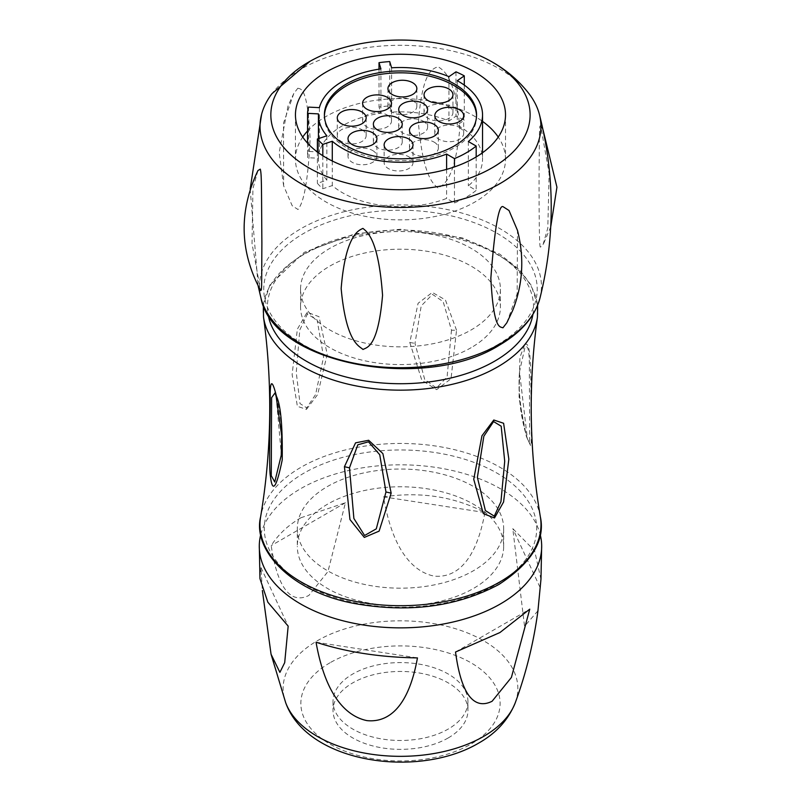 <?xml version="1.0" encoding="UTF-8"?>
<svg xmlns="http://www.w3.org/2000/svg" width="801" height="801" viewBox="0 0 801 801"><rect width="100%" height="100%" fill="white"/><g stroke="black" fill="none" stroke-linecap="round" stroke-linejoin="round"><path stroke-width="0.6" stroke-dasharray="4 3" d="M297.301 528.61A103.189 59.574 180 0 0 360.991 583.639A103.189 59.574 180 0 0 473.441 570.733A103.189 59.574 0 0 0 503.669 528.61A103.189 59.574 0 0 0 439.969 473.571A103.189 59.574 0 0 0 327.519 486.477A103.189 59.574 180 0 0 297.301 528.61L297.301 546.342A103.189 59.574 180 0 1 327.519 504.219A103.189 59.574 0 0 1 439.969 491.303A103.189 59.574 0 0 1 503.669 546.342A103.189 59.574 0 0 1 473.441 588.465A103.189 59.574 180 0 1 360.991 601.381A103.189 59.574 180 0 1 297.301 546.342M306.453 409.391L317.627 394.573L327.219 354.212L319.008 316.695L307.173 312.26L297.351 329.191L292.125 374.538L297.381 406.307L306.453 409.391L306.693 407.839L315.584 394.563L323.574 357.046L317.126 319.979L307.394 314.082L299.784 329.942L296.25 372.485L300.015 403.574L306.693 407.839M524.485 345.211L519.909 357.376L519.068 398.247L526.377 436.465L530.552 445.516C531.353 445.266 531.554 438.588 531.173 425.481L530.813 378.913C530.642 351.669 528.53 340.425 524.485 345.211L524.795 348.085L519.499 371.774L527.428 438.998L529.701 442.903L529.381 373.086C529.621 351.569 528.089 343.239 524.795 348.085M456.54 330.252L445.396 299.934L432.32 292.425L418.082 303.299L409.792 342.478L421.847 380.265L436.645 389.656L451.013 378.753L456.54 330.252L451.494 330.202L443.163 301.627L432.48 294.388L421.216 305.892L414.988 343.359L424.68 379.354L436.375 388.084L447.088 376.991L451.494 330.202M471.138 347.684A99.925 57.692 180 0 1 362.242 360.19A99.925 57.692 180 0 1 300.555 306.893A99.925 57.692 180 0 1 329.822 266.102A99.925 57.692 0 0 1 438.718 253.597A99.925 57.692 0 0 1 500.405 306.893A99.925 57.692 0 0 1 471.138 347.684M500.405 289.161A99.925 57.692 0 0 1 471.138 329.952A99.925 57.692 180 0 1 362.242 342.458A99.925 57.692 180 0 1 300.555 289.161A99.925 57.692 180 0 1 329.822 248.36A99.925 57.692 0 0 1 438.718 235.854A99.925 57.692 0 0 1 500.405 289.161L500.405 306.893M297.852 88.2C300.986 89.412 307.504 86.288 310.117 138.933C307.314 195.684 301.136 205.056 298.032 209.522L292.195 205.737L283.634 185.832L283.544 122.994L293.817 93.457L297.852 88.2M528.97 93.647A140.445 81.081 0 0 0 301.176 69.046A140.445 81.081 180 0 0 271.99 93.647M506.823 322.793L517.166 293.637L517.476 230.378M540.425 247.028C539.453 248.68 539.003 224.55 539.073 174.638C539.544 121.642 539.283 126.528 540.675 125.767L549.116 173.427L547.814 228.045L542.748 245.637L540.425 247.028M543.118 130.162L540.675 125.767M437.977 187.875C433.992 184.761 422.928 177.321 418.402 122.463C422.497 67.945 434.002 69.086 438.047 66.513C441.912 70.047 455.368 73.602 459.804 128.5C454.758 182.708 441.822 185.732 437.977 187.875M257.962 170.533L252.936 188.495L252.025 243.524L260.535 290.322M505.511 114.893L505.511 159.239A105.031 60.636 0 0 1 474.753 202.112A105.031 60.636 180 0 1 360.29 215.259A105.031 60.636 180 0 1 295.449 159.239A105.031 60.636 180 0 1 302.728 137.061M307.544 130.984A105.031 60.636 180 0 1 326.217 116.355A105.031 60.636 0 0 1 482.542 121.382M505.511 159.239A105.031 60.636 0 0 0 498.242 137.061M454.457 202.943A92.976 53.677 0 0 0 476.184 190.398L468.345 185.872A82.062 47.379 0 0 0 482.542 159.239A82.062 47.379 0 0 0 457.271 125.036L464.3 120.2A92.976 53.677 0 0 0 455.979 116.165L448.95 121.011A82.062 47.379 0 0 0 391.609 112.14L389.717 105.922A92.976 53.677 0 0 0 379.013 107.004L380.916 113.221A82.062 47.379 180 0 0 319.389 151.99L308.495 151.439A92.976 53.677 0 0 0 307.544 157.687L318.438 158.238A82.062 47.379 180 0 0 318.428 159.239A82.062 47.379 180 0 0 326.858 180.155L317.386 183.309A92.976 53.677 0 0 0 322.813 188.746L332.285 185.582A82.062 47.379 180 0 0 446.608 198.418L454.457 202.943L454.457 166.918M476.184 156.926L476.184 190.398M446.608 169.371L446.608 198.418M332.285 161.011L332.285 185.582M322.813 155.714L322.813 188.746M317.386 151.98L317.386 183.309M326.858 135.81L326.858 180.155M318.438 113.892L318.438 158.238M307.544 143.149L307.544 157.687M308.495 107.104L308.495 151.439M319.389 107.654L319.389 151.99M380.916 68.886L380.916 113.221M379.013 69.166L379.013 107.004M389.717 61.577L389.717 105.922M391.609 67.795L391.609 112.14M448.95 76.666L448.95 121.011M455.979 71.83L455.979 116.165M464.3 85.116L464.3 120.2M457.271 80.701L457.271 125.036M468.345 141.527L468.345 185.872M476.555 115.825A76.085 43.925 180 0 1 476.565 116.756A76.085 43.925 180 0 1 454.287 147.815A76.085 43.925 180 0 1 371.364 157.336A76.085 43.925 180 0 1 324.395 116.756A76.085 43.925 180 0 1 324.415 115.825M434.122 142.117A14.448 8.34 180 0 1 438.357 148.015A14.448 8.34 180 0 1 429.436 155.724A14.448 8.34 180 0 1 413.696 153.912A14.448 8.34 180 0 1 409.461 148.015A14.448 8.34 180 0 1 418.382 140.315A14.448 8.34 180 0 1 434.122 142.117M459.464 127.489A14.448 8.34 180 0 1 463.699 133.387A14.448 8.34 180 0 1 454.778 141.086A14.448 8.34 180 0 1 439.038 139.284A14.448 8.34 180 0 1 434.803 133.387A14.448 8.34 180 0 1 443.724 125.677A14.448 8.34 180 0 1 459.464 127.489M448.71 106.643A14.448 8.34 180 0 1 452.945 112.541A14.448 8.34 180 0 1 444.024 120.25A14.448 8.34 180 0 1 428.285 118.438A14.448 8.34 180 0 1 424.049 112.541A14.448 8.34 180 0 1 432.971 104.841A14.448 8.34 180 0 1 448.71 106.643M412.615 100.435A14.448 8.34 180 0 1 416.85 106.333A14.448 8.34 180 0 1 407.929 114.042A14.448 8.34 180 0 1 392.19 112.23A14.448 8.34 180 0 1 387.954 106.333A14.448 8.34 180 0 1 396.875 98.633A14.448 8.34 180 0 1 412.615 100.435M387.273 115.074A14.448 8.34 180 0 1 391.499 120.971A14.448 8.34 180 0 1 382.588 128.671A14.448 8.34 180 0 1 366.838 126.868A14.448 8.34 180 0 1 362.613 120.971A14.448 8.34 180 0 1 371.534 113.261A14.448 8.34 180 0 1 387.273 115.074M361.932 129.702A14.448 8.34 180 0 1 366.157 135.599A14.448 8.34 180 0 1 357.236 143.309A14.448 8.34 180 0 1 341.496 141.497A14.448 8.34 180 0 1 337.271 135.599A14.448 8.34 180 0 1 346.182 127.9A14.448 8.34 180 0 1 361.932 129.702M372.675 150.548A14.448 8.34 180 0 1 376.911 156.445A14.448 8.34 180 0 1 367.989 164.145A14.448 8.34 180 0 1 352.25 162.343A14.448 8.34 180 0 1 348.014 156.445A14.448 8.34 180 0 1 356.936 148.736A14.448 8.34 180 0 1 372.675 150.548M408.78 156.756A14.448 8.34 180 0 1 413.006 162.653A14.448 8.34 180 0 1 404.094 170.353A14.448 8.34 180 0 1 388.345 168.55A14.448 8.34 180 0 1 384.12 162.653A14.448 8.34 180 0 1 393.031 154.943A14.448 8.34 180 0 1 408.78 156.756M423.369 121.281A14.448 8.34 180 0 1 427.604 127.179A14.448 8.34 180 0 1 418.683 134.878A14.448 8.34 180 0 1 402.943 133.076A14.448 8.34 180 0 1 398.708 127.179A14.448 8.34 180 0 1 407.629 119.469A14.448 8.34 180 0 1 423.369 121.281M398.027 135.91A14.448 8.34 180 0 1 402.252 141.807A14.448 8.34 180 0 1 393.341 149.517A14.448 8.34 180 0 1 377.591 147.704A14.448 8.34 180 0 1 373.366 141.807A14.448 8.34 180 0 1 382.277 134.107A14.448 8.34 180 0 1 398.027 135.91M276.165 396.575L281.351 454.778M260.806 534.387A141.196 81.522 180 0 1 300.635 488.7A141.196 81.522 0 0 1 444.785 468.935A141.196 81.522 0 0 1 540.154 534.387M301.036 517.706C288.23 525.126 278.287 534.427 271.199 545.601C279.689 602.793 298.623 600.56 308.856 595.463L327.959 571.534L345.431 502.748L301.036 517.706M259.965 578.662L260.996 567.589L262.358 590.507M537.942 610.793L524.535 626.292L512.79 528.63L534.637 550.778L540.965 579.273M484.915 512.54C473.802 572.905 447.779 577.481 434.022 576.099C420.255 573.226 394.292 560.59 383.519 496.85C420.865 491.424 454.668 496.66 484.915 512.54L383.519 496.85M455.529 652.024L529.761 609.16M345.431 502.748L271.199 545.601M539.964 587.173L512.79 528.63M448.19 737.951A67.464 38.949 0 0 0 467.944 710.407A67.464 38.949 0 0 0 426.302 674.422A67.464 38.949 0 0 0 352.78 682.863A67.464 38.949 180 0 0 333.016 710.407A67.464 38.949 180 0 0 374.668 746.392A67.464 38.949 180 0 0 448.19 737.951M467.944 701.536A67.464 38.949 0 0 1 448.19 729.08A67.464 38.949 180 0 1 374.668 737.521A67.464 38.949 180 0 1 333.016 701.536A67.464 38.949 180 0 1 352.78 674.001A67.464 38.949 0 0 1 426.302 665.551A67.464 38.949 0 0 1 467.944 701.536L467.944 710.407M260.996 567.589L288.17 626.132M316.045 642.222L417.451 657.911M496.8 584.209A136.21 78.638 0 0 0 496.8 473.001A136.21 78.638 0 0 0 304.17 473.001A136.21 78.638 0 0 0 304.17 584.209A136.21 78.638 0 0 0 496.8 584.209M540.335 516.725A140.515 81.121 0 0 0 447.899 448.21A140.515 81.121 0 0 0 301.126 467.213A140.515 81.121 0 0 0 260.635 516.725M537.431 317.156A137.382 79.319 0 0 0 458.072 238.828A137.382 79.319 0 0 0 303.339 254.748A137.382 79.319 0 0 0 263.529 317.156M307.173 312.26L307.394 314.082M532.895 314.493A133.066 76.826 0 0 0 457.431 237.456A133.066 76.826 0 0 0 306.393 252.565A133.066 76.826 0 0 0 268.065 314.493M497.161 344.971A136.721 78.929 0 0 0 497.161 233.341A136.721 78.929 0 0 0 303.809 233.341A136.721 78.929 0 0 0 303.809 344.971A136.721 78.929 0 0 0 497.161 344.971M539.974 298.092A140.976 81.392 0 0 0 463.729 213.587A140.976 81.392 0 0 0 300.796 228.766A140.976 81.392 0 0 0 260.986 298.092M530.552 445.516L529.701 442.903M409.792 342.478L414.988 343.359M515.293 702.677A117.377 67.765 0 0 0 456.49 629.025A117.377 67.765 0 0 0 317.486 640.66A117.377 67.765 0 0 0 285.677 702.677M330.032 662.757A99.624 57.522 0 0 0 330.032 744.099A99.624 57.522 0 0 0 470.928 744.099A99.624 57.522 0 0 0 470.928 662.757A99.624 57.522 0 0 0 330.032 662.757M537.621 305.251L531.253 285.346L519.909 270.097L499.784 254.157L462.057 237.807L400.38 229.266L355.023 233.802L304.22 252.355L269.887 285.026L263.349 305.251M300.555 289.161L300.555 306.893M250.172 189.056L258.172 286.117M283.634 185.832L279.169 152.59L288.05 105.782L293.817 93.457M295.449 114.893L295.449 159.239M318.428 138.623L318.428 159.239M482.542 152.741L482.542 159.239M324.395 114.893L324.395 116.756M476.565 114.893L476.565 116.756M438.357 130.283L438.357 148.015M409.461 130.283L409.461 148.015M463.699 115.644L463.699 133.387M434.803 115.644L434.803 133.387M452.945 94.808L452.945 112.541M424.049 94.808L424.049 112.541M416.85 88.601L416.85 106.333M387.954 88.601L387.954 106.333M391.499 103.229L391.499 120.971M362.613 103.229L362.613 120.971M366.157 117.867L366.157 135.599M337.271 117.867L337.271 135.599M376.911 138.703L376.911 156.445M348.014 138.703L348.014 156.445M413.006 144.911L413.006 162.653M384.12 144.911L384.12 162.653M427.604 109.437L427.604 127.179M398.708 109.437L398.708 127.179M402.252 124.075L402.252 141.807M373.366 124.075L373.366 141.807M550.738 226.773L542.748 245.637M281.211 456.39C283.164 434.873 281.141 413.666 275.144 392.78M527.438 438.998C520.54 417.451 517.897 395.033 519.499 371.774C518.938 379.334 518.007 396.245 524.465 427.664L527.428 438.998M503.669 528.61L503.669 546.342M333.016 701.536L333.016 710.407"/><path stroke-width="1.2" d="M493.786 420.004L503.609 423.268L508.835 459.133L503.579 502.007L494.517 517.967L483.343 513.641L473.741 479.328L481.952 435.784L493.786 420.004L493.576 421.566L501.186 426.212L504.71 461.276L500.955 501.636L494.277 516.144L485.386 510.587L477.386 477.386L483.834 436.275L493.576 421.566M276.485 396.425C280.75 405.246 282.663 426.432 282.212 459.974C276.385 488.199 272.45 493.626 270.408 476.245C268.695 468.365 270.418 415.519 270.157 394.703C270.327 379.534 272.43 380.115 276.485 396.425L276.485 396.425M344.43 466.713L355.564 442.843L368.65 440.28L382.878 453.586L391.168 493.146L379.113 531.133L364.325 537.411L349.957 519.529L344.43 466.713L349.476 467.834L357.797 444.805L368.49 441.822L379.754 454.748L385.972 491.994L376.29 528.84L364.595 535.509L353.882 518.467L349.476 467.834M310.027 61.287L271.99 93.647A140.445 81.081 180 0 0 261.597 114.333A140.445 81.081 180 0 0 337.221 198.768A140.445 81.081 180 0 0 499.794 183.719A140.445 81.081 0 0 0 539.373 114.333A140.445 81.081 0 0 0 528.97 93.647C518.648 80.4 505.962 69.617 490.943 61.287A129.632 74.843 0 0 0 310.027 61.287A129.632 74.843 0 0 0 308.816 61.967A129.632 74.843 180 0 0 308.816 167.82A129.632 74.843 180 0 0 492.144 167.82A129.632 74.843 0 0 0 490.943 61.287M502.928 327.819L506.823 322.793L512.69 310.438C522.893 284.525 524.495 257.842 517.476 230.378L509.005 210.483L503.108 206.708C498.763 204.305 494.668 228.155 490.843 278.267C493.646 330.122 499.834 326.428 502.928 327.819M260.535 290.322L260.685 290.613C239.579 251.344 238.668 211.314 257.962 170.533L260.285 169.141C261.677 174.368 261.416 184.991 261.887 243.134C261.587 293.787 261.887 289.842 260.535 290.322M362.983 349.476C366.978 347.203 378.042 347.564 382.558 295.299C378.462 238.678 366.958 231.809 362.913 228.395C359.048 230.318 345.591 234.172 341.156 288.53C346.202 343.088 359.148 345.762 362.983 349.476M474.753 157.767A105.031 60.636 180 0 1 360.29 170.913A105.031 60.636 180 0 1 295.449 114.893A105.031 60.636 180 0 1 326.217 72.01A105.031 60.636 0 0 1 440.68 58.873A105.031 60.636 0 0 1 505.511 114.893A105.031 60.636 0 0 1 474.753 157.767M302.728 137.061A105.031 60.636 180 0 1 307.544 130.984M498.242 137.061A105.031 60.636 0 0 0 482.542 121.382M446.608 169.371L446.608 154.072L454.457 158.598A92.976 53.677 0 0 0 476.184 146.052L476.184 156.926M454.457 158.598L454.457 166.918M446.608 154.072A82.062 47.379 180 0 1 332.285 141.246L332.285 161.011M476.184 146.052L468.345 141.527A82.062 47.379 0 0 0 482.542 114.893A82.062 47.379 0 0 0 457.271 80.701L464.3 75.855A92.976 53.677 0 0 0 455.979 71.83L448.95 76.666A82.062 47.379 0 0 0 391.609 67.795L389.717 61.577A92.976 53.677 0 0 0 379.013 62.668L380.916 68.886A82.062 47.379 0 0 0 319.389 107.654L308.495 107.104A92.976 53.677 0 0 0 307.544 113.341L318.438 113.892A82.062 47.379 180 0 0 318.428 114.893A82.062 47.379 180 0 0 326.858 135.81L317.386 138.974A92.976 53.677 0 0 0 322.813 144.4L322.813 155.714M322.813 144.4L332.285 141.246M317.386 138.974L317.386 151.98M307.544 113.341L307.544 143.149M379.013 62.668L379.013 69.166M464.3 75.855L464.3 85.116M454.287 145.952A76.085 43.925 180 0 1 371.364 155.474A76.085 43.925 180 0 1 324.395 114.893A76.085 43.925 180 0 1 346.683 83.835A76.085 43.925 0 0 1 429.596 74.313A76.085 43.925 0 0 1 476.565 114.893A76.085 43.925 0 0 1 454.287 145.952M324.415 115.825A76.085 43.925 180 0 1 346.683 85.697A76.085 43.925 180 0 1 428.855 75.995A76.085 43.925 180 0 1 476.555 115.825M434.122 124.385A14.448 8.34 180 0 1 438.357 130.283A14.448 8.34 180 0 1 429.436 137.982A14.448 8.34 180 0 1 413.696 136.18A14.448 8.34 180 0 1 409.461 130.283A14.448 8.34 180 0 1 418.382 122.573A14.448 8.34 180 0 1 434.122 124.385M459.464 109.747A14.448 8.34 180 0 1 463.699 115.644A14.448 8.34 180 0 1 454.778 123.354A14.448 8.34 180 0 1 439.038 121.542A14.448 8.34 180 0 1 434.803 115.644A14.448 8.34 180 0 1 443.724 107.945A14.448 8.34 180 0 1 459.464 109.747M448.71 88.911A14.448 8.34 180 0 1 452.945 94.808A14.448 8.34 180 0 1 444.024 102.508A14.448 8.34 180 0 1 428.285 100.706A14.448 8.34 180 0 1 424.049 94.808A14.448 8.34 180 0 1 432.971 87.099A14.448 8.34 180 0 1 448.71 88.911M412.615 82.703A14.448 8.34 180 0 1 416.85 88.601A14.448 8.34 180 0 1 407.929 96.3A14.448 8.34 180 0 1 392.19 94.498A14.448 8.34 180 0 1 387.954 88.601A14.448 8.34 180 0 1 396.875 80.891A14.448 8.34 180 0 1 412.615 82.703M387.273 97.332A14.448 8.34 180 0 1 391.499 103.229A14.448 8.34 180 0 1 382.588 110.938A14.448 8.34 180 0 1 366.838 109.126A14.448 8.34 180 0 1 362.613 103.229A14.448 8.34 180 0 1 371.534 95.529A14.448 8.34 180 0 1 387.273 97.332M361.932 111.97A14.448 8.34 180 0 1 366.157 117.867A14.448 8.34 180 0 1 357.236 125.567A14.448 8.34 180 0 1 341.496 123.765A14.448 8.34 180 0 1 337.271 117.867A14.448 8.34 180 0 1 346.182 110.158A14.448 8.34 180 0 1 361.932 111.97M372.675 132.806A14.448 8.34 180 0 1 376.911 138.703A14.448 8.34 180 0 1 367.989 146.413A14.448 8.34 180 0 1 352.25 144.601A14.448 8.34 180 0 1 348.014 138.703A14.448 8.34 180 0 1 356.936 131.004A14.448 8.34 180 0 1 372.675 132.806M408.78 139.014A14.448 8.34 180 0 1 413.006 144.911A14.448 8.34 180 0 1 404.094 152.621A14.448 8.34 180 0 1 388.345 150.808A14.448 8.34 180 0 1 384.12 144.911A14.448 8.34 180 0 1 393.031 137.211A14.448 8.34 180 0 1 408.78 139.014M423.369 103.539A14.448 8.34 180 0 1 427.604 109.437A14.448 8.34 180 0 1 418.683 117.146A14.448 8.34 180 0 1 402.943 115.334A14.448 8.34 180 0 1 398.708 109.437A14.448 8.34 180 0 1 407.629 101.737A14.448 8.34 180 0 1 423.369 103.539M398.027 118.178A14.448 8.34 180 0 1 402.252 124.075A14.448 8.34 180 0 1 393.341 131.775A14.448 8.34 180 0 1 377.591 129.972A14.448 8.34 180 0 1 373.366 124.075A14.448 8.34 180 0 1 382.277 116.365A14.448 8.34 180 0 1 398.027 118.178M281.351 454.778L274.753 482.002L271.259 475.674L271.609 397.676L275.144 392.78L276.165 396.575L281.682 435.634L281.211 456.4M540.154 534.387A141.196 81.522 0 0 1 541.676 545.521A141.196 81.522 0 0 1 500.325 603.984A141.196 81.522 180 0 1 345.792 621.496A141.196 81.522 180 0 1 259.294 545.521A141.196 81.522 180 0 1 260.806 534.387M492.104 701.255C481.892 706.372 463.088 708.685 455.529 652.024L499.934 632.54L529.761 609.16L511.408 677.436L492.104 701.255M262.358 590.507L271.048 654.217L279.899 672.359L284.695 662.657L288.17 626.132L267.844 602.212L259.965 578.662L259.294 545.521M316.045 642.222C327.168 705.24 353.181 717.756 366.948 720.62C380.715 722.011 406.678 717.526 417.451 657.911C380.095 657.331 346.292 652.104 316.045 642.222M541.676 545.521L540.965 579.273L537.942 610.793C533.696 642.542 526.147 673.17 515.293 702.677A117.377 67.765 0 0 1 483.474 736.499A117.377 67.765 0 0 1 367.148 753.551A117.377 67.765 0 0 1 285.677 702.677L271.048 654.217M540.335 516.725C545.481 540.325 531.684 562.893 498.973 584.43C456.76 606.908 408.41 613.226 353.942 603.403C291.814 591.969 252.205 550.377 260.635 516.725A140.515 81.121 0 0 0 340.485 597.936A140.515 81.121 0 0 0 499.844 581.937A140.515 81.121 0 0 0 540.335 516.725C529.251 450.492 528.29 383.969 537.431 317.156L537.621 305.251M260.635 516.725C271.709 450.492 272.68 383.969 263.529 317.156A137.382 79.319 0 0 0 353.011 385.271A137.382 79.319 0 0 0 497.631 366.928A137.382 79.319 0 0 0 537.431 317.156M268.065 314.493A133.066 76.826 0 0 0 355.714 379.243A133.066 76.826 0 0 0 494.577 361.221A133.066 76.826 0 0 0 532.895 314.493M500.164 343.869A140.976 81.392 0 0 0 539.974 298.092C534.918 316.645 521.361 332.345 499.333 345.191C424.45 392.44 272.851 364.165 260.986 298.092A140.976 81.392 0 0 0 356.115 363.574A140.976 81.392 0 0 0 500.164 343.869M494.517 517.967L494.277 516.144M270.408 476.245L271.259 475.674M391.168 493.146L385.972 491.994M263.349 305.251L263.529 317.156M539.373 114.333C554.973 175.519 555.183 236.776 539.974 298.092M261.597 114.333L250.172 189.056M258.172 286.117L260.986 298.092M318.428 114.893L318.428 138.623M482.542 114.893L482.542 152.741M543.118 130.162L556.935 187.204L550.738 226.773M275.154 392.83L276.165 396.585M515.293 702.677C508.465 719.698 496.25 733.185 478.638 743.118C417.962 779.053 307.234 763.183 285.677 702.677"/></g></svg>
